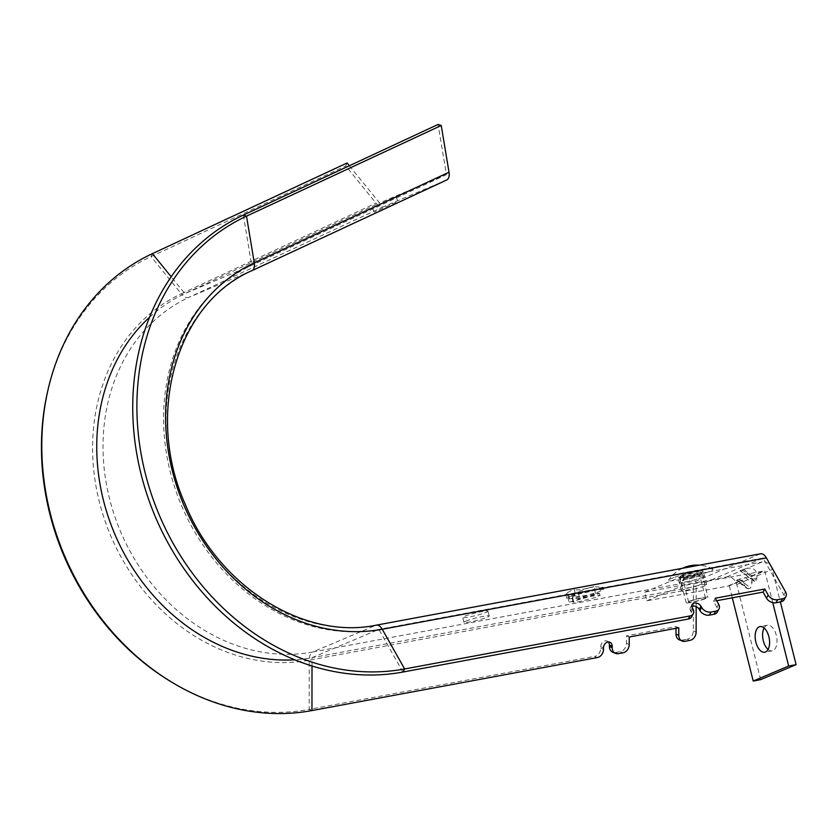 <?xml version="1.0" encoding="UTF-8"?>
<svg xmlns="http://www.w3.org/2000/svg" width="838" height="838" viewBox="0 0 838 838"><rect width="100%" height="100%" fill="white"/><g stroke="black" fill="none" stroke-linecap="round" stroke-linejoin="round"><path stroke-width="0.63" stroke-dasharray="4.19 3.14" d="M702.653 577.193A13.031 1.288 -14.1 0 1 688.595 581.289A13.031 1.288 -14.1 0 1 679.189 582.379A13.031 1.288 -14.1 0 1 680.98 581.216A13.031 1.288 -14.1 0 1 695.037 577.12A13.031 1.288 -14.1 0 1 704.454 576.031A13.031 1.288 -14.1 0 1 702.653 577.193A13.031 1.288 -14.1 0 1 688.595 581.289A13.031 1.288 -14.1 0 1 679.189 582.379A13.031 1.288 -14.1 0 1 680.98 581.216A13.031 1.288 -14.1 0 1 695.037 577.12A13.031 1.288 -14.1 0 1 704.454 576.031A13.031 1.288 -14.1 0 1 702.653 577.193M683.148 589.837A13.031 1.288 165.9 0 0 681.346 591A13.031 1.288 165.9 0 0 690.763 589.91A13.031 1.288 165.9 0 0 704.821 585.814A13.031 1.288 165.9 0 0 706.612 584.652A13.031 1.288 165.9 0 0 697.206 585.741A13.031 1.288 165.9 0 0 683.148 589.837M768.079 649.46A13.031 6.934 -100.5 0 0 772.175 650.843A13.031 6.934 -100.5 0 0 772.961 650.602A13.031 6.934 -100.5 0 0 776.47 636.021A13.031 6.934 -100.5 0 0 767.419 625.221A13.031 6.934 -100.5 0 0 766.644 625.462A13.031 6.934 -100.5 0 0 764.088 627.987M747.046 568.332L740.143 570.458L741.881 570.521C745.223 570.846 748.554 573.36 751.885 578.063L754.483 581.279L756.4 580.462L757.039 575.874C756.662 569.924 753.331 567.41 747.046 568.332L762.192 561.921A9.302 7.825 -113 0 1 772.196 569.463L780.356 601.946M753.54 580.661L740.143 570.458L753.54 580.661M760.642 679.66L736.738 584.484A9.302 7.825 -113 0 0 726.735 576.942L644.673 592.173L646.831 600.794L729.301 585.856L742.416 580.305L738.079 580.483L736.937 580.106L739.064 579.205L751.644 576.397L764.759 570.846L772.751 602.658M742.416 580.305L746.951 588.475L736.393 580.514L736.937 580.106L748.481 588.81L750.607 587.909L752.042 582.64L751.644 576.397M746.951 588.475L748.481 588.81M644.673 592.173L680.131 577.162L682.289 585.783L764.759 570.846M680.131 577.162L762.192 561.921M729.301 585.856L732.307 597.819M646.831 600.794L682.289 585.783M685.411 578.304A8.673 0.859 -14.1 0 1 693.801 575.999A8.673 0.859 -14.1 0 1 699.625 575.224A8.673 0.859 -14.1 0 1 699.782 575.329A8.673 0.859 -14.1 0 1 697.342 576.586A8.673 0.859 -14.1 0 1 688.27 579.037A8.673 0.859 -14.1 0 1 682.97 579.561A8.673 0.859 -14.1 0 1 683.054 579.383A8.673 0.859 -14.1 0 1 685.411 578.304M691.078 600.898A8.673 0.859 -14.1 0 1 700.159 598.447A8.673 0.859 -14.1 0 1 705.46 597.923A8.673 0.859 -14.1 0 1 703.019 599.18A8.673 0.859 -14.1 0 1 693.937 601.632A8.673 0.859 -14.1 0 1 688.637 602.155A8.673 0.859 -14.1 0 1 691.078 600.898M674.915 577.183A22.982 2.273 -14.1 0 1 697.845 570.908A22.982 2.273 -14.1 0 1 712.834 569.096A22.982 2.273 -14.1 0 1 706.56 572.605A22.982 2.273 -14.1 0 1 681.388 579.341A22.982 2.273 -14.1 0 1 668.515 580.221A22.982 2.273 -14.1 0 1 674.915 577.183M704.737 598.929A11.166 1.1 -14.1 0 1 693.047 602.093A11.166 1.1 -14.1 0 1 686.228 602.763A11.166 1.1 -14.1 0 1 689.37 601.15A11.166 1.1 -14.1 0 1 701.05 597.986A11.166 1.1 -14.1 0 1 707.88 597.316A11.166 1.1 -14.1 0 1 704.737 598.929M718.658 604.271L716.94 607.361A7.448 5.3 -150.9 0 1 717.244 612.128M696.158 606.649L696.189 586.338L763.02 558.035L783.834 594.938A7.448 5.3 -150.9 0 1 784.138 599.704M693.393 588.842A11.166 5.95 79.5 0 1 696.881 580.682L312.71 652.027A11.166 5.95 -100.5 0 0 309.232 660.187L693.393 588.842L693.34 630.909A7.448 5.939 -67.1 0 1 687.139 639.195L689.925 640.379M684.971 641.3L682.184 640.117A7.448 5.939 -67.1 0 1 679.293 639.834M629.244 637.006L626.457 635.822L626.447 643.322A7.448 5.939 -67.1 0 1 620.246 651.618L623.032 652.802M692.953 609.048L691.235 612.128A7.448 5.3 -150.9 0 1 691.539 616.904M608.357 641.981A5.206 4.159 112.9 0 0 607.11 641.07A5.206 4.159 112.9 0 0 605.088 640.861A5.206 4.159 112.9 0 0 600.741 646.674L600.741 648.099A7.448 5.939 -67.1 0 1 594.54 656.395L597.326 657.568M618.392 653.661L615.605 652.488A7.448 5.939 -67.1 0 1 612.714 652.194M576.628 600.081L593.199 594.666L599.589 593.493L589.104 596.467L578.702 598.29L572.385 598.374L572.584 597.085L575.643 595.263L574.02 588.8C573.265 589.795 574.826 590.099 578.712 589.732C589.365 588.622 600.218 584.872 589.313 587.763L578.031 591.67L568.332 597.379L567.211 592.916L574.02 588.8L575.643 595.263C574.889 596.258 576.45 596.572 580.336 596.206C591 595.085 601.841 591.345 590.937 594.236L579.655 598.133L576.67 600.238L569.086 602.187L573.695 601.495L572.993 602.155L577.193 602.113L596.331 597.305L600.06 595.357L591.366 596.227L576.67 600.238M572.584 597.085L573.695 601.495M570.982 596.143L580.692 592.581L602.878 587.291L593.828 586.705L595.483 593.178L590.937 594.236M602.878 587.291L600.532 588.695L589.062 591.817L574.983 594.498L566.446 594.833L565.86 594.383L568.049 592.403L570.489 602.093M578.031 591.67L579.655 598.133M678.79 627.798L676.004 626.625L626.457 635.822M676.004 628.322L676.004 626.625M691.235 612.128L690.585 610.975A5.206 3.708 -150.9 0 1 690.365 607.634A5.206 3.708 -150.9 0 1 691.769 606.398M716.94 607.361L713.526 601.307L716.647 600.72M713.526 601.307L715.243 598.217M396.091 202.22L374.293 212.213L396.091 202.22M374.157 206.892L395.955 196.888L374.157 206.892M446.602 180.023L383.595 206.714A11.166 6.044 -115 0 1 376 203.131L345.769 165.945L347.11 162.981M349.362 165.756L379.604 202.943L446.434 174.639L438.075 124.453M376.388 625.138A11.166 5.95 -100.5 0 0 375.717 625.337L759.888 554.002A11.166 5.95 79.5 0 1 760.548 553.792M759.888 554.002L696.881 580.682M486.208 612.316A13.031 1.288 165.9 0 0 487.999 611.153A13.031 1.288 165.9 0 0 478.592 612.243A13.031 1.288 165.9 0 0 464.535 616.339A13.031 1.288 165.9 0 0 462.733 617.501A13.031 1.288 165.9 0 0 472.15 616.412A13.031 1.288 165.9 0 0 486.208 612.316M465.75 621.188A13.031 1.288 -14.1 0 1 479.807 617.093A13.031 1.288 -14.1 0 1 489.224 616.003A13.031 1.288 -14.1 0 1 487.423 617.166A13.031 1.288 -14.1 0 1 473.365 621.262A13.031 1.288 -14.1 0 1 463.959 622.351A13.031 1.288 -14.1 0 1 465.75 621.188M701.437 572.344A13.031 1.288 165.9 0 0 703.229 571.181A13.031 1.288 165.9 0 0 693.822 572.27A13.031 1.288 165.9 0 0 679.765 576.366A13.031 1.288 165.9 0 0 677.963 577.529A13.031 1.288 165.9 0 0 687.38 576.439A13.031 1.288 165.9 0 0 701.437 572.344M402.921 672.045L378.849 629.38L312.019 657.683A194.081 163.138 -113 0 1 294.725 659.799M149.614 317.183A194.081 163.138 -113 0 1 184.873 293.604L379.604 202.943M311.956 710.572L309.17 709.388A241.375 202.89 -113 0 1 170.334 681.325M47.609 391.556A241.375 202.89 -113 0 1 151.039 256.596L345.769 165.945M763.02 558.035L378.849 629.38A194.081 163.138 -113 0 1 176.21 491.77A194.081 163.138 -113 0 1 251.704 265.3L446.434 174.639M571.013 596.247L591.24 590.612L603.716 589.282L598.646 591.921L585.772 595.724L572.616 598.468L566.897 598.531L568.332 597.379M682.184 640.117L687.139 639.195M615.605 652.488L620.246 651.618M383.595 206.714L188.864 297.375L251.871 270.684A189.063 158.916 67 0 0 178.326 491.298A189.063 158.916 67 0 0 375.717 625.337L312.71 652.027A189.063 158.916 -113 0 1 115.319 517.978A189.063 158.916 -113 0 1 188.864 297.375A11.166 6.044 65 0 1 181.28 293.792A195.327 164.185 67 0 0 105.295 521.707A195.327 164.185 67 0 0 309.232 660.187L309.17 709.388L594.54 656.395M312.008 666.011L312.019 657.683L696.189 586.338M593.828 586.705L589.313 587.763M743.557 569.201L756.882 579.247M742.059 569.651L756.4 580.462M738.079 580.483L744.93 585.657M739.064 579.205L750.607 587.909M745.181 577.476L752.042 582.64M757.039 575.874L772.196 569.463M726.735 576.942L741.881 570.521M751.246 576.094L764.361 570.542M728.903 585.563L742.018 580.001M736.738 584.484L751.885 578.063M698.693 574.858A11.166 1.1 165.9 0 0 701.835 573.255A11.166 1.1 165.9 0 0 695.006 573.925A11.166 1.1 165.9 0 0 683.316 577.078A11.166 1.1 165.9 0 0 680.173 578.691A11.166 1.1 165.9 0 0 687.003 578.021A11.166 1.1 165.9 0 0 698.693 574.858M682.279 576.115A12.277 1.215 -14.1 0 1 699.133 571.925A12.277 1.215 -14.1 0 1 699.185 573.674A12.277 1.215 -14.1 0 1 682.341 577.864A12.277 1.215 -14.1 0 1 682.279 576.115M785.552 591.848L783.834 594.938M696.127 632.082L693.34 630.909M629.233 644.506L626.447 643.322M603.528 649.272L600.741 648.099M572.103 595.462L573.454 600.836M603.528 647.847L600.741 646.674M690.585 610.975L692.303 607.896M243.345 215.115L251.704 265.3L184.873 293.604L171.203 276.791M152.39 253.642L151.039 256.596L181.28 293.792L376 203.131M681.346 591L677.963 577.529M772.175 650.843L764.748 652.215M739.964 570.594L753.97 581.163M767.419 625.221L759.993 626.604M706.612 584.652L703.229 571.181M686.228 602.763L679.618 578.042C677.712 578.775 692.408 576.335 699.091 573.695L702.024 572.417L707.88 597.316M705.46 597.923L699.782 575.329M683.054 579.383L690.166 572.616L699.625 575.224M712.834 569.086A34.033 34.033 0 0 0 699.269 565.179M682.352 568.321A34.033 34.033 0 0 0 668.515 580.221M688.637 602.155L682.97 579.561M572.993 602.155L571.945 598.007M600.06 595.357L599.589 593.493M595.451 593.168L599.432 593.44M567.86 597.337L569.086 602.187M690.365 607.634L692.083 604.554M395.955 196.888L398.029 201.466M489.224 616.003L487.999 611.153M603.716 589.282L603.245 587.417M566.897 598.531L565.86 594.383M463.959 622.351L462.733 617.501M372.219 207.635L374.293 212.213M609.896 642.243L607.11 641.07"/><path stroke-width="1.26" d="M759.207 626.845A13.031 6.934 -100.5 0 0 755.698 641.426A13.031 6.934 -100.5 0 0 764.748 652.215A13.031 6.934 -100.5 0 0 765.523 651.985A13.031 6.934 -100.5 0 0 769.043 637.404A13.031 6.934 -100.5 0 0 759.993 626.604A13.031 6.934 -100.5 0 0 759.207 626.845M764.088 627.987A13.031 6.934 -100.5 0 0 768.079 649.46M753.215 681.043L760.642 679.66L796.1 664.649L788.663 666.032L753.215 681.043L732.307 597.819M772.751 602.658L788.663 666.032M780.356 601.946L796.1 664.649M718.962 609.048L717.244 612.128A7.448 5.3 -150.9 0 1 713.997 614.275L715.715 611.185A7.448 5.3 29.1 0 0 718.962 609.048A7.448 5.3 29.1 0 0 718.658 604.271L715.243 598.217L764.79 589.02L768.205 595.074A7.448 5.3 29.1 0 0 777.654 599.683L782.608 598.761A7.448 5.3 29.1 0 0 785.855 596.625A7.448 5.3 29.1 0 0 785.552 591.848L766.403 557.919L382.243 629.265A11.166 5.95 -100.5 0 0 376.388 625.138C304.98 640.242 219.504 587.48 185.701 505.356C144.199 414.087 176.797 302.654 251.976 270.643A11.166 6.044 65 0 1 251.871 270.684M777.654 599.683L775.936 602.763A7.448 5.3 -150.9 0 1 766.487 598.154L768.205 595.074M785.855 596.625L784.138 599.704A7.448 5.3 -150.9 0 1 780.89 601.852L782.608 598.761M312.008 666.011L311.956 710.572L597.326 657.568A7.448 5.939 112.9 0 0 603.528 649.272L603.528 647.847A5.206 4.159 -67.1 0 1 607.875 642.044A5.206 4.159 -67.1 0 1 609.896 642.243A5.206 4.159 -67.1 0 1 612.201 646.234L612.201 647.669A7.448 5.939 112.9 0 0 615.501 653.378A7.448 5.939 112.9 0 0 618.392 653.661L623.032 652.802A7.448 5.939 112.9 0 0 629.233 644.506L629.244 637.006L678.79 627.798L678.78 635.298A7.448 5.939 112.9 0 0 682.08 641.007A7.448 5.939 112.9 0 0 684.971 641.3L689.925 640.379A7.448 5.939 112.9 0 0 696.127 632.082L696.158 606.649M682.08 641.007L679.293 639.834A7.448 5.939 -67.1 0 1 675.994 634.125L676.004 628.322M252.081 270.59L446.602 180.023A11.166 6.044 -115 0 0 446.706 179.981L251.976 270.643A11.166 6.044 65 0 0 254.291 262.86A195.327 164.185 -113 0 0 178.305 490.785A195.327 164.185 -113 0 0 382.243 629.265L404.639 668.954L690.009 615.961A7.448 5.3 29.1 0 0 693.256 613.814A7.448 5.3 29.1 0 0 692.953 609.048L692.303 607.896A5.206 3.708 29.1 0 1 692.083 604.554A5.206 3.708 29.1 0 1 696.378 603.088A5.206 3.708 29.1 0 1 700.977 606.283L701.626 607.435A7.448 5.3 29.1 0 0 711.064 612.054L715.715 611.185M693.256 613.814L691.539 616.904A7.448 5.3 -150.9 0 1 688.291 619.041L690.009 615.961M711.064 612.054L709.346 615.134A7.448 5.3 -150.9 0 1 699.908 610.514L701.626 607.435M615.501 653.378L612.714 652.194A7.448 5.939 -67.1 0 1 609.415 646.486L609.415 645.061A5.206 4.159 112.9 0 0 608.357 641.981M691.769 606.398A5.206 3.708 -150.9 0 1 699.259 609.362L699.908 610.514M716.647 600.72L763.072 592.099L766.487 598.154M763.072 592.099L764.79 589.02M311.956 710.572A243.586 204.744 -113 0 1 171.853 682.237A243.586 204.744 -113 0 1 48.007 389.827A243.586 204.744 -113 0 1 152.39 253.642L347.11 162.981L349.362 165.756M449.011 172.209L254.291 262.86L246.508 216.162A241.375 202.89 -113 0 0 152.61 497.824A241.375 202.89 -113 0 0 404.639 668.954L402.921 672.045A243.586 204.744 -113 0 1 148.598 499.343A243.586 204.744 -113 0 1 243.345 215.115L438.075 124.453L441.238 125.511L449.011 172.209A11.166 6.044 -115 0 1 446.706 179.981M376.388 625.138L760.548 553.792A11.166 5.95 79.5 0 1 766.403 557.919M294.725 659.799A194.081 163.138 -113 0 1 114.743 533.995A194.081 163.138 -113 0 1 149.614 317.183M171.853 682.237L170.334 681.325A241.375 202.89 -113 0 1 47.609 391.556L48.007 389.827M775.936 602.763L780.89 601.852M709.346 615.134L713.997 614.275M402.921 672.045L688.291 619.041M243.345 215.115L246.508 216.162L441.238 125.511M675.994 634.125L678.78 635.298M609.415 646.486L612.201 647.669M612.201 646.234L609.415 645.061M699.259 609.362L700.977 606.283M171.203 276.791L152.39 253.642M699.269 565.179A34.033 34.033 0 0 0 682.352 568.321"/></g></svg>
